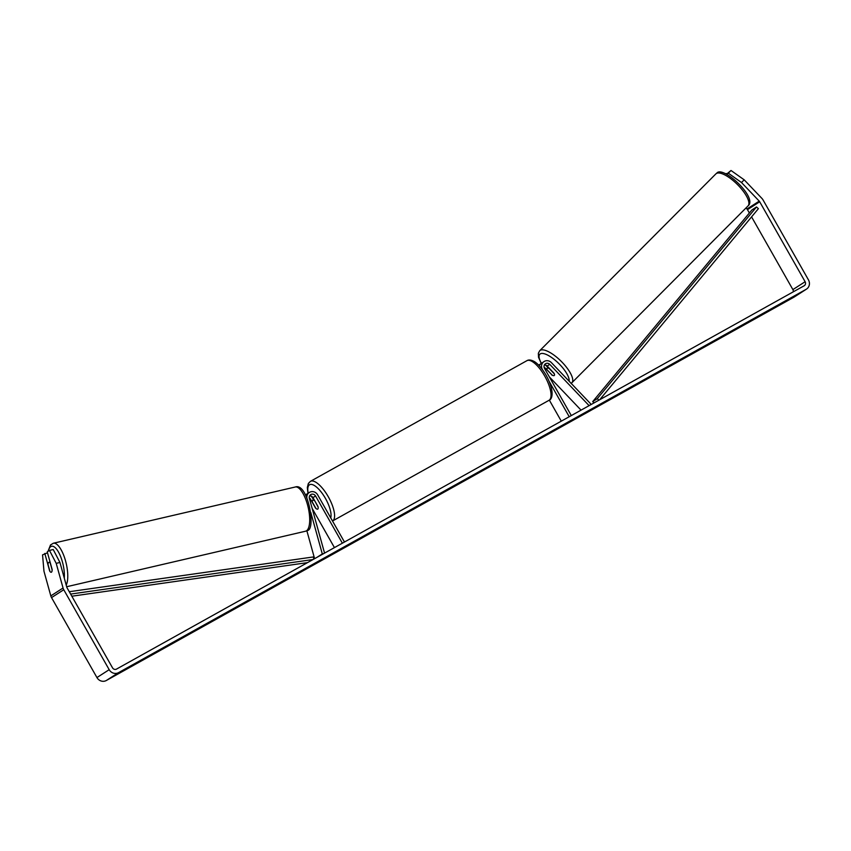 <?xml version="1.0" encoding="UTF-8"?>
<svg xmlns="http://www.w3.org/2000/svg" width="851" height="851" viewBox="0 0 851 851"><rect width="100%" height="100%" fill="white"/><g stroke="black" fill="none" stroke-linecap="round" stroke-linejoin="round"><path stroke-width="1.28" d="M544.023 367.047A3.574 3.34 -122.8 0 1 544.704 367.611L551.756 374.685M551.597 374.844A5.095 1.787 -135.2 0 0 554.224 375.525A5.095 1.723 -135.1 0 0 554.331 375.44A5.095 1.787 -135.2 0 0 554.044 373.259L547.15 366.036A3.574 3.34 57.2 0 0 544.385 364.909M538.64 365.111A6.117 5.712 -122.8 0 1 540.364 364.217M545.257 364.973A6.117 5.712 -122.8 0 1 546.385 365.919L547.874 367.472M589.934 405.182L590.977 404.14L551.437 362.664A6.117 5.712 57.2 0 0 542.395 369.515L542.417 369.547M589.105 405.64L549.746 364.356A3.574 3.34 57.2 0 0 544.48 368.355L571.298 415.565M549.331 400.119L561.288 421.149M549.267 381.61L569.223 416.724M544.076 361.59L541.481 363.26A6.117 5.712 57.2 0 0 539.364 365.866M581.052 410.139L549.289 376.823M549.406 368.398L549.246 368.557A5.095 1.723 -135.1 0 0 547.204 368.164A5.095 1.723 -135.1 0 0 547.097 368.249A5.095 1.723 -135.1 0 0 547.172 369.877L552.182 375.131A5.095 1.723 -135.1 0 0 554.224 375.525M549.246 368.557L554.267 373.812A5.095 1.723 -135.1 0 1 554.331 375.44M784.633 301.669L777.261 306.052L784.75 301.871M132.82 665.035L125.437 669.418L132.937 665.237M50.826 572.212A5.095 1.723 -103.2 0 0 51.251 572.255A5.095 1.723 -103.2 0 0 51.443 572.17A5.095 1.723 -103.2 0 0 52.124 569.425L47.241 551.852L49.486 550.406L53.23 549.533L59.942 562.468L66.782 587.137A3.064 2.861 57.2 0 0 67.091 587.871L112.513 667.822A3.064 2.861 57.2 0 0 116.523 669.088L804.131 285.776A3.064 2.861 57.2 0 0 805.12 281.724L759.698 201.772A3.064 2.861 57.2 0 0 759.23 201.134L741.498 182.529L728.318 173.189L726.637 174.274M47.507 552.799L42.55 554.873L43.965 571.223L50.815 595.891A7.138 6.67 57.2 0 0 51.528 597.604L96.94 677.556A7.138 6.67 57.2 0 0 106.301 680.513L793.909 297.201A7.138 6.67 57.2 0 0 794.249 296.999L806.493 289.117A7.138 6.67 57.2 0 0 808.45 279.862L763.028 199.911A7.138 6.67 57.2 0 0 761.922 198.421L744.189 179.827L741.498 182.529M59.942 562.468L56.209 563.351L63.048 588.009A7.138 6.67 57.2 0 0 63.761 589.732L109.183 669.684A7.138 6.67 57.2 0 0 118.534 672.641L806.152 289.319A7.138 6.67 57.2 0 0 806.493 289.117M725.903 173.923L726.754 173.955M728.318 173.189L731.009 170.487L726.499 174.21M731.009 170.487L744.189 179.827M726.318 173.508L725.775 173.859M749.369 212.995L747.465 209.654A3.064 2.861 57.2 0 0 746.987 209.006L745.997 207.963M793.228 291.85A3.064 2.861 57.2 0 0 792.887 289.595L751.571 216.877M44.795 553.427L49.677 571.01A5.095 1.723 -103.2 0 0 49.943 571.415M56.209 563.351L49.486 550.406M313.551 499.75L312.583 498.058A6.117 5.712 57.2 0 0 310.498 495.835M305.605 495.08A6.117 5.712 57.2 0 0 305.552 495.101A6.117 5.712 -122.8 0 1 306.722 494.123L309.328 492.452A6.117 5.712 -122.8 0 1 317.636 494.814L344.453 542.023M309.626 495.771A3.574 3.34 -122.8 0 1 312.955 497.644L317.987 506.515A5.095 1.819 60.9 0 1 317.731 509.1A5.095 1.819 60.9 0 1 315.54 508.09L310.509 499.218A3.574 3.34 57.2 0 0 309.275 497.909M324.561 553.118L309.37 498.367A3.574 3.34 -122.8 0 1 315.551 495.973L342.368 543.183M306.828 497.814A6.117 5.712 -122.8 0 1 309.328 492.452M323.731 553.575L322.295 553.916L310.775 512.376M312.136 508.355L334.443 547.608M314.604 558.671L306.849 530.716M322.295 553.916L316.923 557.373M314.53 500.782A5.095 1.819 -119.1 0 0 312.774 500.186A5.095 1.819 -119.1 0 0 312.381 502.164L315.976 508.494A5.095 1.819 -119.1 0 0 317.731 509.1A5.095 1.819 -119.1 0 0 318.125 507.122L314.689 500.696M52.124 569.862L50.252 563.096A5.095 1.787 -103.1 0 0 48.954 562.32A5.095 1.787 -103.1 0 0 48.752 562.405A5.095 1.787 -103.1 0 0 48.028 564.5L49.964 571.468A5.095 1.787 -103.1 0 0 51.251 572.255M71.824 596.211L307.498 562.628M70.622 594.083L313.04 559.533M69.282 591.722L313.359 556.948L313.785 559.128M598.934 400.161L597.274 398.672L756.507 206.974L758.401 208.665L599.678 399.747M597.274 398.672L592.69 401.629L594.072 402.874M756.507 206.974L751.922 209.931L592.69 401.629M549.746 364.356L547.15 366.036M539.715 350.729L715.882 173.881A22.69 7.659 44.9 0 1 716.34 173.519A22.69 7.659 44.9 0 1 737.977 185.082A22.69 7.659 44.9 0 1 748.04 205.91L571.872 382.759A22.69 7.659 -135.1 0 0 561.809 361.93A22.69 7.659 -135.1 0 0 540.172 350.357A22.69 7.659 -135.1 0 0 539.715 350.729L538.353 353.282L538.513 357.239L541.236 363.43M541.427 363.292A20.147 6.797 44.9 0 1 540.236 353.899A20.147 6.797 44.9 0 1 557.788 362.547A20.147 6.797 44.9 0 1 569.096 381.184M571.415 383.12A22.69 7.659 -135.1 0 0 571.872 382.759L571.021 383.439M806.152 289.319L793.909 297.201M118.534 672.641L106.301 680.513M759.23 201.134L746.987 209.006M759.698 201.772L747.465 209.654M805.12 281.724L792.887 289.595M63.048 588.009L50.815 595.891M63.761 589.732L51.528 597.604M109.183 669.684L96.94 677.556M310.509 499.218L309.743 499.718M315.551 495.973L312.955 497.644M526.886 360.686L310.445 481.336A22.69 8.085 60.9 0 1 328.305 496.782A22.69 8.085 60.9 0 1 332.55 520.982L548.991 400.321A22.69 8.085 -119.1 0 0 544.746 376.121A22.69 8.085 -119.1 0 0 526.886 360.686C528.609 359.622 530.918 359.813 533.79 361.281C535.343 361.983 540.151 365.239 546.193 375.355C554.958 391.524 552.214 399.502 548.991 400.321M330.72 517.855A20.147 7.17 -119.1 0 0 325.454 498.431A20.147 7.17 -119.1 0 0 312.391 484.613A20.147 7.17 -119.1 0 0 308.2 493.176M295.276 487.006C308.083 482.347 316.338 530.673 307.126 530.556L305.552 531.215A22.69 7.946 -103.1 0 0 306.445 530.833A22.69 7.946 -103.1 0 0 307.828 505.983A22.69 7.946 -103.1 0 0 295.276 487.006L53.347 543.236A22.69 7.946 76.9 0 1 65.059 559.224A22.69 7.946 76.9 0 1 66.208 585.041M64.282 578.127A20.147 7.053 -103.1 0 0 60.219 555.586A20.147 7.053 -103.1 0 0 50.805 546.587A20.147 7.053 -103.1 0 0 48.39 551.118M715.882 173.881L716.733 173.2C722.552 164.945 758.241 197.9 748.04 205.91M547.097 368.249L548.204 367.143M310.445 481.336L308.36 483.464L307.328 487.517L307.956 493.335M314.008 499.494L312.774 500.186M53.347 543.236L50.507 544.97L47.986 551.374M50.071 562.054L48.954 562.32M305.552 531.215L66.676 586.733"/></g></svg>
